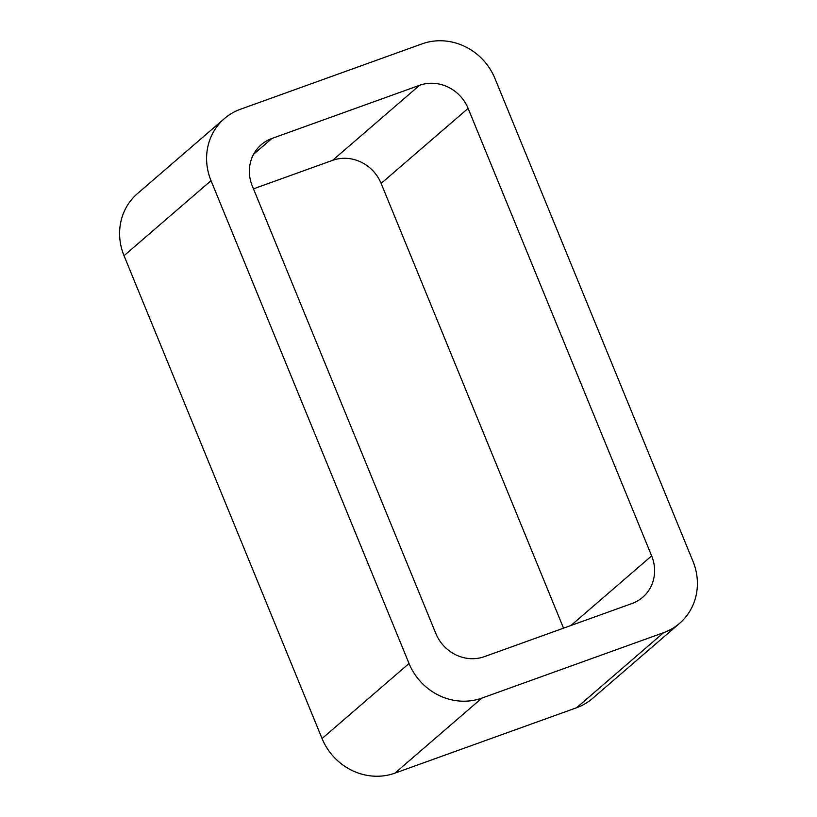 <?xml version="1.0" encoding="UTF-8"?>
<svg xmlns="http://www.w3.org/2000/svg" width="817" height="817" viewBox="0 0 817 817"><rect width="100%" height="100%" fill="white"/><g stroke="black" fill="none" stroke-linecap="round" stroke-linejoin="round"><path stroke-width="1.23" d="M394.897 773.148A57.701 53.871 49.2 0 1 322.061 738.548L409.041 663.506L211.021 180.669A57.701 53.871 49.2 0 1 224.43 118.577A57.701 53.871 49.2 0 1 240.392 109.274L422.103 43.852A57.701 53.871 49.2 0 1 494.939 78.452L692.969 561.289A57.701 53.871 49.2 0 1 679.55 623.381L592.57 698.423A57.701 53.871 49.2 0 1 576.608 707.726L394.897 773.148L481.887 698.106L663.598 632.685A57.701 53.871 49.2 0 0 679.55 623.381M409.041 663.506A57.701 53.871 49.2 0 0 481.887 698.106M322.061 738.548L124.031 255.711L211.021 180.669M224.43 118.577L137.45 193.619A57.701 53.871 49.2 0 0 124.031 255.711M435.87 633.573L252.33 186.072A38.47 35.907 49.2 0 1 261.277 144.68A38.47 35.907 49.2 0 1 271.918 138.471L419.55 85.315A38.47 35.907 49.2 0 1 468.11 108.385L651.649 555.887A38.47 35.907 49.2 0 1 642.703 597.288A38.47 35.907 49.2 0 1 632.072 603.487L484.43 656.643A38.47 35.907 49.2 0 1 435.87 633.573M253.464 188.839L332.57 160.357L419.55 85.315M563.536 628.161L381.13 183.427A38.47 35.907 49.2 0 0 332.57 160.357M576.608 707.726L663.598 632.685M253.576 154.29L271.918 138.471M381.13 183.427L468.11 108.385M570.981 625.475L651.649 555.887"/></g></svg>
